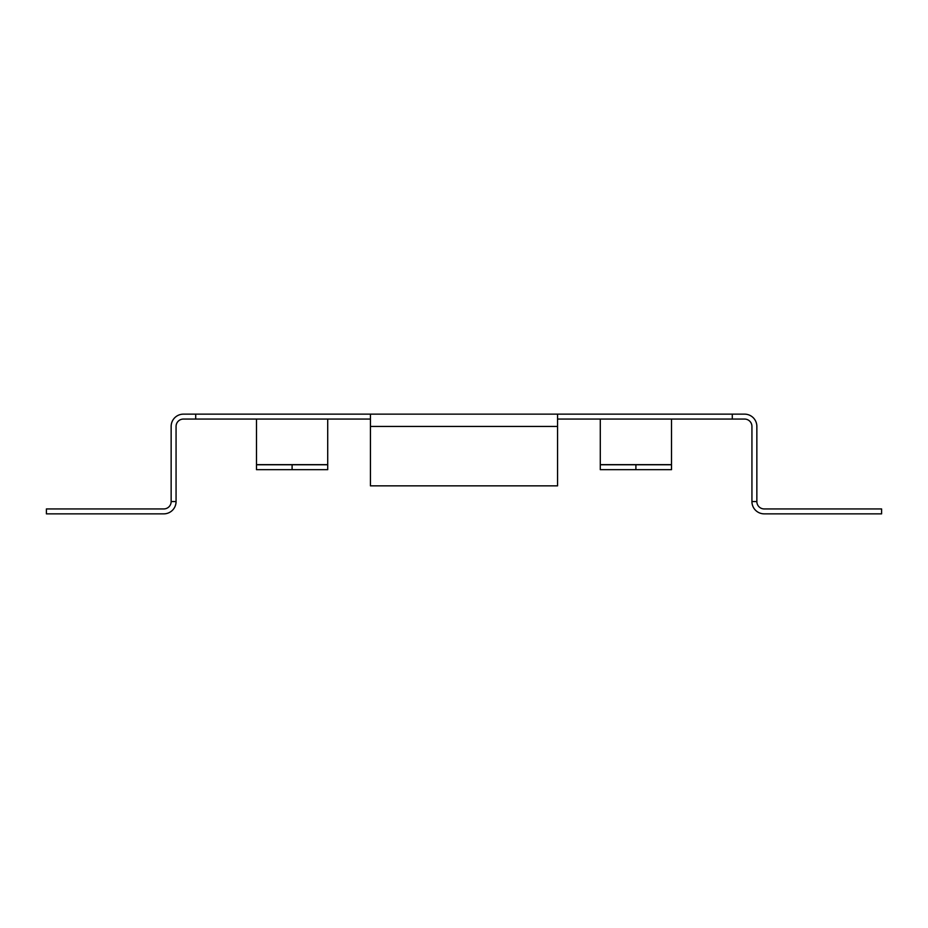 <?xml version="1.0" encoding="UTF-8"?>
<svg xmlns="http://www.w3.org/2000/svg" width="928" height="928" viewBox="0 0 928 928"><rect width="100%" height="100%" fill="white"/><g stroke="black" fill="none" stroke-linecap="round" stroke-linejoin="round"><path stroke-width="1.39" d="M176.065 501.572A12.284 12.284 0 0 1 163.78 513.857L46.4 513.857L46.4 508.938L163.78 508.938A7.366 7.366 0 0 0 171.146 501.572L171.146 426.428A12.284 12.284 0 0 1 183.431 414.143L195.715 414.143L195.715 419.062L183.431 419.062A7.366 7.366 0 0 0 176.065 426.428L176.065 501.572L171.146 501.572M732.285 419.062L732.285 414.143L744.569 414.143A12.284 12.284 0 0 1 756.854 426.428L756.854 501.572A7.366 7.366 0 0 0 764.22 508.938L881.6 508.938L881.6 513.857L764.22 513.857A12.284 12.284 0 0 1 751.935 501.572L751.935 426.428A7.366 7.366 0 0 0 744.569 419.062L557.566 419.062M370.434 419.062L195.715 419.062M732.285 414.143L557.566 414.143L557.566 485.854L370.434 485.854L370.434 414.143L195.715 414.143M370.434 414.143L557.566 414.143M756.854 501.572L751.935 501.572M256.488 419.062L256.488 464.754L327.712 464.754L327.712 419.062M600.288 419.062L600.288 464.754L671.512 464.754L671.512 419.062M327.712 464.754L327.712 469.672L256.488 469.672L256.488 464.754M671.512 464.754L671.512 469.672L600.288 469.672L600.288 464.754M635.9 469.672L635.9 464.754M292.1 464.754L292.1 469.672M370.434 426.428L557.566 426.428M256.488 464.638L327.712 464.638M600.288 464.638L671.512 464.638"/></g></svg>

